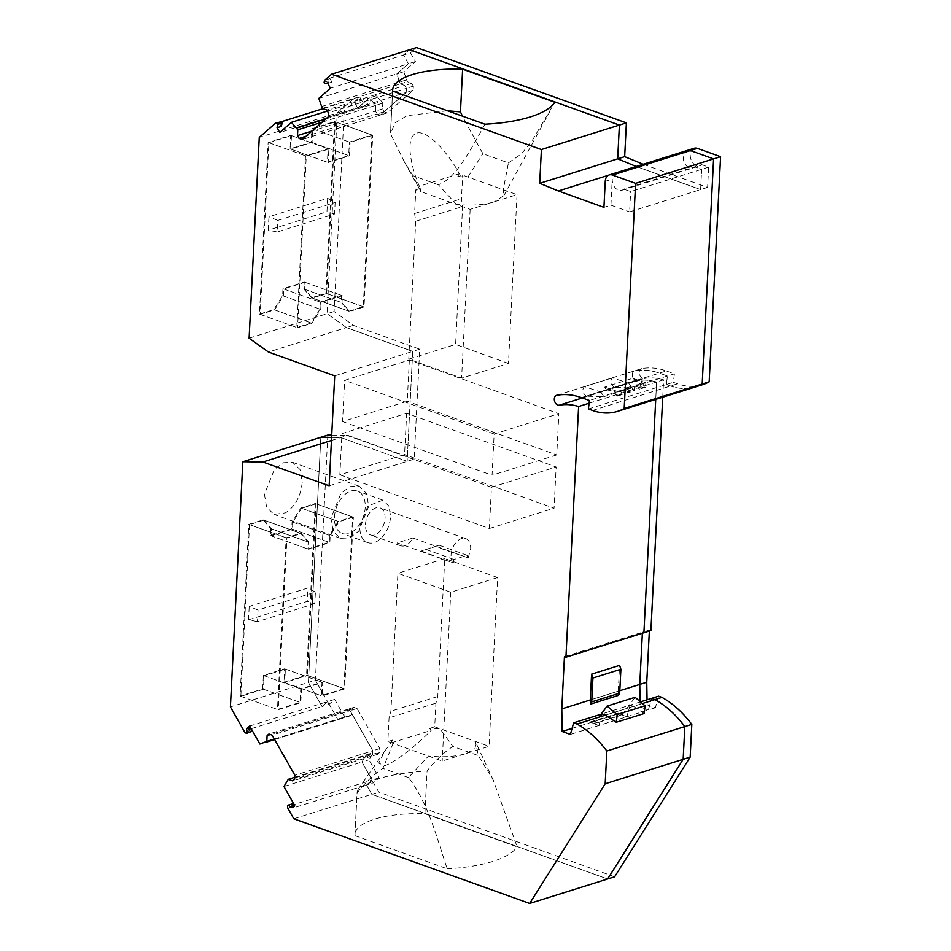 <?xml version="1.0" encoding="UTF-8"?>
<svg xmlns="http://www.w3.org/2000/svg" width="951" height="951" viewBox="0 0 951 951"><rect width="100%" height="100%" fill="white"/><g stroke="black" fill="none" stroke-linecap="round" stroke-linejoin="round"><path stroke-width="0.71" stroke-dasharray="4.75 3.57" d="M604.717 387.105L617.924 391.562L645.907 382.789L645.349 387.354L644.326 386.986L642.496 382.92L634.198 380.887L632.688 378.32L604.717 387.105L606.215 389.672L634.198 380.887M645.907 382.789L632.688 378.32M634.162 390.861L633.14 390.492L631.298 386.427L634.602 387.235L634.162 390.861L628.563 392.62L629.003 388.995L623.404 390.754L622.964 394.368L617.377 396.127L617.924 391.562M634.602 387.235L640.189 385.488L636.897 384.68L638.739 388.745L644.326 386.986M645.349 387.354L639.75 389.102L640.189 385.488M617.377 396.127L616.355 395.759L614.512 391.693L606.215 389.672M642.496 382.92L636.897 384.68M631.298 386.427L625.699 388.186L627.541 392.252L633.14 390.492M629.003 388.995L625.699 388.186M623.404 390.754L620.111 389.946L614.512 391.693M622.964 394.368L621.954 394.011L620.111 389.946M621.954 394.011L616.355 395.759M639.75 389.102L638.739 388.745M628.563 392.62L627.541 392.252M587.789 396.258L603.873 396.698L600.913 392.038L628.896 383.253L612.432 377.88C609.805 380.994 610.423 384.145 614.287 387.33L586.315 396.115C582.44 392.918 581.822 389.767 584.449 386.653L600.913 392.038M615.761 387.473L631.844 387.925L603.873 396.698M612.432 377.88L584.449 386.653M631.844 387.925L628.896 383.253M618.34 695.407L618.269 691.175L590.286 699.96L619.814 690.688M618.269 691.175L619.577 665.379M618.637 713.761L590.666 722.534L593.602 723.592L621.585 714.819L618.637 713.072L621.585 714.819M593.602 723.592L590.654 721.845L590.666 722.534M590.654 721.845L618.637 713.072M644.207 713.5L633.485 706.32L605.502 715.104L642.412 703.526M633.485 706.32L630.109 705.107L602.126 713.892L598.892 725.494L626.864 716.709L622.061 714.986L594.078 723.77L598.892 725.494M630.109 705.107L626.864 716.709M622.061 714.986L635.09 697.309M594.078 723.77L601.127 714.201M353.356 517.213L338.984 521.719L330.199 535.627L329.842 542.617L308.564 549.298L308.92 542.296L301.277 533.547L286.917 538.052L278.215 709.731L300.801 702.646L301.491 689.142L322.758 682.473L322.08 695.977L344.666 688.893L353.356 517.213L315.982 503.792L307.28 675.472L344.666 688.893M286.917 538.052L249.531 524.631L263.902 520.126L301.277 533.547M315.982 503.792L301.61 508.298L338.984 521.719M314.817 603.647L257.471 621.645L258.054 610.067L315.411 592.081L314.817 603.647L307.221 601.412L248.52 619.838L257.471 621.645M258.054 610.067L249.21 606.405L307.91 587.991L307.221 601.412M315.411 592.081L307.91 587.991M248.52 619.838L249.21 606.405M263.902 520.126L271.546 528.875L271.19 535.877L308.564 549.298M301.61 508.298L292.825 522.206L292.468 529.208L271.19 535.877M249.531 524.631L240.841 696.31L263.427 689.225L264.105 675.721L285.383 669.052L284.694 682.556L307.28 675.472M292.825 522.206L330.199 535.627M292.468 529.208L329.842 542.617M271.546 528.875L308.92 542.296M240.841 696.31L278.215 709.731M263.427 689.225L300.801 702.646M264.105 675.721L301.491 689.142M285.383 669.052L322.758 682.473M284.694 682.556L322.08 695.977M372.709 135.268L350.123 142.353L349.433 155.857L328.166 162.538L328.844 149.034L306.258 156.119L297.568 327.798L311.928 323.292L320.725 309.384L321.081 302.382L342.348 295.713L342.003 302.703L349.635 311.464L364.007 306.947L372.709 135.268L335.334 121.859L326.633 293.538L364.007 306.947M326.633 293.538L312.261 298.043L304.617 289.294L304.974 282.292L283.707 288.973L283.35 295.963L274.554 309.871L260.182 314.377L268.883 142.698L291.47 135.613L328.844 149.034M268.883 142.698L306.258 156.119M291.47 135.613L290.78 149.117L312.059 142.448L312.748 128.944L335.334 121.859M312.748 128.944L350.123 142.353M327.643 198.331L326.966 211.764L268.265 230.178L268.943 216.757L327.643 198.331L335.144 202.432L334.562 213.999L277.205 231.996L277.799 220.418L335.144 202.432M277.205 231.996L268.265 230.178M334.562 213.999L326.966 211.764M277.799 220.418L268.943 216.757M312.059 142.448L349.433 155.857M290.78 149.117L328.166 162.538M260.182 314.377L297.568 327.798M274.554 309.871L311.928 323.292M283.35 295.963L320.725 309.384M283.707 288.973L321.081 302.382M304.974 282.292L342.348 295.713M304.617 289.294L342.003 302.703M312.261 298.043L349.635 311.464M643.185 164.261L636.195 166.461L700.614 189.594L701.636 169.337L694.694 166.841L701.683 164.642A9.225 6.443 72.6 0 1 699.722 165.866A9.225 6.443 72.6 0 1 696.524 165.736A9.225 6.443 72.6 0 1 690.331 156.808A9.225 6.443 72.6 0 1 694.206 148.261M329.153 485.795L414.137 459.143L419.7 349.183L353.403 325.385L334.086 311.524L344.25 110.732L359.799 97.133L364.744 105.858L376.37 95.694L382.777 103.124L382.48 108.925L384.085 111.754L387.259 112.896L413.162 90.25L413.364 86.161L411.759 83.331L407.266 81.715L403.795 71.717L415.421 61.553L410.487 52.84L403.486 55.027L409.536 49.749L403.486 55.027L408.431 63.741L396.805 73.916L400.276 83.914L404.769 85.519L406.374 88.36L406.172 92.449L380.269 115.095L377.095 113.954L375.49 111.112L375.776 105.323L369.38 97.882L357.742 108.045L352.809 99.332L323.078 108.652M419.7 349.183L412.71 351.383L407.135 461.33L340.838 437.531L331.602 437.412L340.838 437.531L407.135 461.33L412.71 351.383L346.414 327.584L327.085 313.723L337.26 112.919L352.809 99.332L359.799 97.133M614.643 876.786L378.807 792.135L373.505 782.768L379.14 777.847L368.94 759.849L373.279 752.657L377.773 754.274L379.604 752.669L379.818 748.58L357.089 708.483L353.915 707.342L352.084 708.947L351.787 714.736L344.88 717.399L334.681 699.389L329.046 704.311L322.044 706.51L308.409 682.438L320.832 437.27L308.409 682.438L230.415 706.902M334.681 699.389L327.679 701.588L322.044 706.51L327.679 701.588L337.878 719.586L344.797 716.935L345.094 711.134L346.925 709.541L350.099 710.67L372.816 750.779L372.614 754.868L370.783 756.461L366.29 754.856L361.939 762.036L372.138 780.046L366.515 784.967L292.718 808.112L295.262 805.889L293.788 804.831M293.823 818.787L371.817 794.323L607.641 878.986L371.817 794.323L366.515 784.967L373.505 782.768M572.074 728.371L640.154 707.009L640.059 701.529L640.154 707.009L648.368 709.969L651.613 698.367L648.368 709.969L570.386 734.434M564.43 656.677L642.412 632.213L643.91 632.748L642.412 632.213L642.365 633.235L642.412 632.213L649.414 630.014L650.912 630.561M589.097 403.224L656.618 382.04L655.738 399.396L656.618 382.04A74.82 52.281 -107.4 0 0 637.277 380.733A5.124 3.578 72.6 0 1 632.558 376.62A5.124 3.578 72.6 0 1 634.507 370.878A5.124 3.578 -107.4 0 0 632.558 376.62A5.124 3.578 -107.4 0 0 637.277 380.733A74.82 52.281 72.6 0 1 656.618 382.04L663.608 379.853L662.728 397.197M556.822 395.271L634.804 370.807A5.124 3.578 -107.4 0 0 634.507 370.878A5.124 3.578 72.6 0 1 634.804 370.807A85.067 59.449 72.6 0 1 659.352 373.149A85.067 59.449 -107.4 0 0 634.804 370.807L641.794 368.608A85.067 59.449 72.6 0 1 666.342 370.949L659.352 373.149L667.412 376.037L659.352 373.149L581.358 397.613M588.396 408.978L666.378 384.513L670.538 385.999A71.741 50.141 -107.4 0 0 695.443 386.938A71.741 50.141 72.6 0 1 670.538 385.999L666.378 384.513L667.412 376.037L589.43 400.502M687.216 150.448A9.225 6.443 -107.4 0 0 683.341 159.007A9.225 6.443 -107.4 0 0 689.534 167.935A9.225 6.443 -107.4 0 0 692.732 168.054A9.225 6.443 -107.4 0 0 694.694 166.841A9.225 6.443 72.6 0 1 692.732 168.054A9.225 6.443 72.6 0 1 689.534 167.935A9.225 6.443 72.6 0 1 683.341 159.007A9.225 6.443 72.6 0 1 687.216 150.448M327.822 435.082L315.399 680.25L308.409 682.438L322.044 706.51L251.207 728.728M331.721 435.13L347.84 435.344L414.137 459.143M410.487 52.84L416.526 47.55M643.316 164.321L707.603 187.395L708.638 167.138L701.683 164.642M702.432 384.751A71.741 50.141 72.6 0 1 677.54 383.812L673.379 382.314L674.402 373.85L666.342 370.949M582.345 397.958L644.267 378.534A5.124 3.578 72.6 0 1 642.793 378.391A5.124 3.578 72.6 0 1 639.345 373.434A5.124 3.578 72.6 0 1 641.497 368.679A5.124 3.578 72.6 0 1 641.794 368.608M644.267 378.534A74.82 52.281 72.6 0 1 663.608 379.853M649.355 631.036L649.414 630.014M658.603 696.168L655.37 707.77L647.144 704.822L647.06 699.793M329.046 704.311L315.399 680.25M331.447 440.479L347.84 435.344M353.403 325.385L346.414 327.584L327.085 313.723L334.086 311.524M249.103 338.187L327.085 313.723L337.26 112.919L344.25 110.732M364.744 105.858L357.742 108.045L352.809 99.332L337.26 112.919L259.266 137.384M382.48 108.925L375.49 111.112L375.776 105.323L369.38 97.882L376.37 95.694M325.884 118.923L381.791 101.388M322.223 122.12L382.777 103.124M384.085 111.754L377.095 113.954L375.49 111.112L312.035 131.024M387.259 112.896L380.269 115.095L377.095 113.954L306.079 136.231M413.162 90.25L406.172 92.449L380.269 115.095L302.275 139.559M413.364 86.161L406.374 88.36L406.172 92.449L328.178 116.914M411.759 83.331L404.769 85.519L406.374 88.36L328.392 112.824M415.421 61.553L408.431 63.741L396.805 73.916L400.276 83.914L407.266 81.715M321.307 106.631L406.279 79.967M318.811 98.381L403.795 71.717M707.603 187.395L700.614 189.594L701.636 169.337L694.694 166.841L623.701 189.118A9.225 6.443 72.6 0 1 621.74 190.331A9.225 6.443 72.6 0 1 618.542 190.212A9.225 6.443 72.6 0 1 612.254 179.109L610.934 205.154L603.933 207.342M708.638 167.138L630.644 191.603L623.701 189.118M674.402 373.85L667.412 376.037L666.378 384.513L673.379 382.314M655.37 707.77L648.368 709.969L640.154 707.009L647.144 704.822M379.14 777.847L372.138 780.046L366.515 784.967L371.817 794.323L378.807 792.135M377.773 754.274L370.783 756.461L366.29 754.856L361.939 762.036L368.94 759.849M287.178 780.307L372.162 753.644M294.727 777.3L373.279 752.657M379.604 752.669L372.614 754.868L370.783 756.461L292.789 780.937M379.818 748.58L372.816 750.779L372.614 754.868L294.62 779.333M357.089 708.483L350.099 710.67L372.816 750.779L294.834 775.243M353.915 707.342L346.925 709.541L350.099 710.67L272.105 735.135M352.084 708.947L345.094 711.134L346.925 709.541L268.931 734.006M249.697 726.053L327.679 701.588L337.878 719.586L351.787 714.736M274.625 739.581L350.669 715.723M259.896 744.051L344.88 717.399M283.957 786.513L361.939 762.036L372.138 780.046L294.156 804.51M274.316 739.046L344.797 716.935L345.094 711.134L270.464 734.552M334.716 375.847L412.71 351.383L346.414 327.584L268.432 352.048M327.394 111.053L369.38 97.882L357.742 108.045L279.76 132.51M322.294 108.378L400.276 83.914L404.769 85.519L326.787 109.983M324.766 83.391L328.963 82.083L328.297 80.906L329.7 78.172L403.486 55.027L408.431 63.741L330.437 88.217M608.39 175.269L636.326 166.508L700.614 189.594L629.621 211.859L630.644 191.603M348.886 311.191L363.258 306.686L371.96 135.006L349.374 142.091L348.684 155.595L327.417 162.264L328.095 148.76L305.509 155.845L296.819 327.524L311.191 323.019L319.976 309.111L320.332 302.121L341.599 295.44L341.254 302.442L348.886 311.191L311.512 297.77L325.884 293.265L363.258 306.686M325.884 293.265L334.586 121.585L311.999 128.67L311.31 142.174L290.043 148.855L290.721 135.351L268.134 142.436L259.445 314.115L273.805 309.598L282.602 295.702L282.958 288.7L304.225 282.031L303.868 289.021L341.254 302.442M303.868 289.021L311.512 297.77M304.225 282.031L341.599 295.44M282.958 288.7L320.332 302.121M282.602 295.702L319.976 309.111M273.805 309.598L311.191 323.019M259.445 314.115L296.819 327.524M268.134 142.436L305.509 155.845M290.721 135.351L328.095 148.76M290.043 148.855L327.417 162.264M311.31 142.174L348.684 155.595M311.999 128.67L349.374 142.091M334.586 121.585L371.96 135.006M281.306 121.764L279.012 122.477L279.867 121.74M281.246 126.424L279.012 122.477M408.454 777.573L382.908 768.408L393.132 743.42A44.376 14.859 -177.1 0 1 392.977 739.914L387.853 741.518L389.054 717.85L390.909 711.193L397.898 573.275L450.762 592.247L497.623 577.542L489.076 746.333L464.587 754.012C454.614 756.758 442.56 757.448 428.449 756.093L408.454 777.573C428.259 802.906 436.687 837.605 447.196 868.786L354.973 835.679A72.763 24.369 2.9 0 1 354.949 834.55A72.763 24.369 2.9 0 1 374.551 819.18A72.763 24.369 2.9 0 1 424.907 813.735L517.142 846.854L493.272 780.153L478.401 755.629L475.31 741.388L493.272 780.153M447.196 868.786C464.813 867.859 479.922 865.434 492.511 861.535C504.957 857.576 513.171 852.69 517.142 846.854M640.451 701.862L602.126 713.892M610.934 205.154L629.621 211.859M328.856 78.921L324.66 80.229M328.297 80.906L324.101 82.226M327.738 83.438L331.935 82.119L328.963 82.083M329.7 78.172L331.935 82.119M406.648 413.316L404.555 454.554L339.852 474.846L341.944 433.62L406.648 413.316L556.145 466.989L554.064 508.214L404.555 454.554M409.346 360.025L407.254 401.263L342.562 421.555L344.642 380.329L409.346 360.025L558.843 413.697L556.763 454.935L407.254 401.263M302.192 482.466C300.813 496.279 295.25 506.419 285.502 512.874L273.959 514.432L266.625 507.275L264.426 494.306L274.363 469.509L283.541 462.733L292.658 462.341L299.993 469.497L302.192 482.466M270.797 528.613L270.441 535.603L291.719 528.934L292.076 521.933L300.861 508.036L315.233 503.519L306.543 675.198L283.957 682.283L284.634 668.779L263.356 675.46L262.678 688.964L240.092 696.049L248.793 524.37L263.154 519.864L270.797 528.613L308.172 542.022L300.54 533.273L286.168 537.79L277.466 709.458L300.052 702.373L300.742 688.881L322.009 682.2L321.331 695.704L343.917 688.619L352.607 516.94L338.235 521.445L329.45 535.354L329.094 542.355L307.827 549.024L308.172 542.022M251.005 728.799L248.259 729.655L250.802 727.432L250.921 728.216M250.636 732.139L248.259 729.655M248.996 730.962L244.799 732.282M291.065 807.209L295.262 805.889M292.397 803.833L287.452 805.818M291.648 804.498L291.981 806.805L287.784 808.124M291.981 806.805L292.718 808.112M424.907 813.735L427.07 771.011C434.678 761.157 443.261 752.966 452.842 746.464L478.401 755.629M354.973 835.679L357.1 792.124L358.218 789.164L376.572 779.202C390.481 774.97 407.313 772.248 427.07 771.011M357.136 792.956C364.732 783.101 373.315 774.91 382.908 768.408M466.691 753.347L475.001 748.592L476.094 742.707M484.915 124.212C457.752 174.699 449.312 179.584 438.482 184.851L456.397 204.406L470.151 209.351L494.639 201.671L503.899 195.573L503.257 189.713L508.428 162.906L482.87 153.729L462.388 116.117M508.428 162.906L521.54 153.812L532.239 140.534L554.861 102.268M492.535 202.325C482.561 205.071 470.507 205.761 456.397 204.406L421.079 191.733L418.868 187.906L412.936 175.673L404.425 161.991L390.516 133.829L392.692 91.094M438.482 184.851L412.936 175.673M447.457 110.768L406.98 115.701L394.998 122.941L390.516 133.829M339.852 474.846L489.361 528.518L491.453 487.281L556.145 466.989M491.453 487.281L341.944 433.62M489.361 528.518L554.064 508.214M342.562 421.555L492.059 475.227L494.151 434.001L558.843 413.697M494.151 434.001L344.642 380.329M556.763 454.935L492.059 475.227M368.715 506.348L358.777 531.145L349.611 537.921L340.494 538.314L333.159 531.157L330.948 518.188L340.886 493.391L350.063 486.615L359.181 486.234L366.515 493.391L368.715 506.348M270.441 535.603L307.827 549.024M263.154 519.864L300.54 533.273M248.793 524.37L286.168 537.79M240.092 696.049L277.466 709.458M262.678 688.964L300.052 702.373M263.356 675.46L300.742 688.881M284.634 668.779L322.009 682.2M283.957 682.283L321.331 695.704M306.543 675.198L343.917 688.619M315.233 503.519L352.607 516.94M300.861 508.036L338.235 521.445M292.076 521.933L329.45 535.354M291.719 528.934L329.094 542.355M392.977 739.914L384.573 751.456L378.748 763.166L384.573 765.721C395.961 762.286 419.391 742.672 431.136 730.392L429.579 728.43A44.376 14.859 -177.1 0 1 439.992 728.716L489.076 746.333M497.623 577.542L444.759 558.57L437.769 696.489L435.915 703.158L434.714 726.814L439.992 728.716L452.842 746.464M464.587 754.012L442.203 761.038L387.853 741.518M450.762 592.247L442.203 761.038M420.924 188.227A44.376 14.859 2.9 0 0 421.079 191.733L415.801 189.831L420.924 188.227L419.379 186.265C411.414 168.018 405.518 140.807 414.493 134.329C424.728 125.96 448.563 153.028 459.333 173.736L457.526 176.743A44.376 14.859 2.9 0 1 467.94 177.029L482.87 153.729M494.639 201.671L517.023 194.646L462.661 175.139L457.526 176.743M517.023 194.646L508.464 363.437L461.604 378.129L408.74 359.157L455.6 344.452L462.59 206.533L461.461 198.795L462.661 175.139M470.151 209.351L461.604 378.129M334.443 517.094A22.551 14.253 -70.3 0 1 357.457 491.049A22.551 14.253 -70.3 0 1 365.22 507.442A22.551 14.253 -70.3 0 1 342.217 533.487A22.551 14.253 -70.3 0 1 334.443 517.094M434.714 726.814L429.579 728.43M391.182 742.921L431.136 730.392M444.759 558.57L397.898 573.275M408.74 359.157L415.73 221.238L414.6 213.499L415.801 189.831M459.333 173.736L419.379 186.265M508.464 363.437L455.6 344.452M359.858 526.224L367.966 506.015L382.873 500.178L388.84 506.003L390.635 516.571C389.601 527.401 385.286 535.532 377.702 540.964A22.551 14.253 -70.3 0 1 367.633 542.617A22.551 14.253 -70.3 0 1 359.858 526.224M437.769 696.489L390.909 711.193M435.915 703.158L389.054 717.85M414.6 213.499L461.461 198.795M415.73 221.238L462.59 206.533M365.457 524.465A14.348 9.07 -70.3 0 1 380.103 507.893A14.348 9.07 -70.3 0 1 385.048 518.319A14.348 9.07 -70.3 0 1 370.403 534.902A14.348 9.07 -70.3 0 1 365.457 524.465M451.047 555.194A14.348 9.07 -70.3 0 1 465.693 538.611A14.348 9.07 -70.3 0 1 470.638 549.048L468.213 557.88L412.889 538.016A14.348 9.07 -70.3 0 1 400.68 545.767A14.348 9.07 -70.3 0 1 397.328 542.902L452.652 562.754A14.348 9.07 -70.3 0 1 451.047 555.194M468.213 557.88L435.392 546.599L421.317 551.009L452.652 562.754M453.389 562.528L453.912 559.509L467.238 555.336L467.464 558.106M412.889 538.016L397.328 542.902M467.238 555.336L439.053 545.208L435.392 546.599M439.053 545.208L421.317 551.009M453.912 559.509L425.715 549.393M637.836 379.889L609.864 388.674M614.287 387.33L586.315 396.115M592.556 410.463L677.54 383.812M605.252 181.308L612.254 179.109M621.74 190.331L699.722 165.866M556.513 395.343L641.497 368.679M354.949 834.55L357.1 792.124M503.899 195.573L550.629 110.138M392.668 89.976L390.516 132.403M340.482 538.314L273.959 514.432M359.181 486.223L292.658 462.341M384.573 751.456L358.218 789.164M418.868 187.906L404.425 161.991M382.873 500.167L357.457 491.049M367.633 542.617L342.217 533.487M465.693 538.611L380.103 507.893M400.68 545.767L370.403 534.902"/><path stroke-width="1.43" d="M590.357 704.18L618.34 695.407L619.683 693.124L591.712 701.897L590.357 704.18L590.286 699.96L561.791 708.899L562.16 731.485L572.074 728.371M619.683 693.124L620.896 669.254L619.577 665.379L591.593 674.152L590.286 699.96M620.896 669.254L592.925 678.027L591.712 701.897M591.593 674.152L592.925 678.027M270.464 734.552L267.1 735.598L268.931 734.006L272.105 735.135L294.834 775.243L294.62 779.333L292.789 780.937L288.296 779.321L283.957 786.513L294.156 804.51L291.065 807.209L288.201 805.152L287.452 805.818L287.784 808.124L293.823 818.787L529.659 903.45L605.181 783.79L606.845 751.04C598.024 739.284 588.075 730.285 577.007 724.044L573.631 722.831L602.126 713.892L605.502 715.104L616.236 722.273A51.247 35.817 -107.4 0 0 617.092 714.558L645.063 705.773L635.09 697.309L607.107 706.082L617.092 714.558M645.063 705.773L644.207 713.5L616.236 722.273M601.127 714.201L607.107 706.082M643.185 164.261L624.676 156.665L626.388 122.881L416.526 47.55L409.536 49.749L619.398 125.08L617.686 158.853L636.195 166.461L617.686 158.853L539.704 183.317L558.344 190.973L603.933 207.342L605.252 181.308A9.225 6.443 72.6 0 1 609.222 174.925A9.225 6.443 72.6 0 1 612.42 175.043L635.601 183.353L624.189 408.49A71.741 50.141 72.6 0 1 617.449 411.403A71.741 50.141 72.6 0 1 592.556 410.463L588.396 408.978L589.43 400.502L581.358 397.613A85.067 59.449 72.6 0 0 556.822 395.271A5.124 3.578 72.6 0 0 556.513 395.343A5.124 3.578 72.6 0 0 554.362 400.086A5.124 3.578 72.6 0 0 557.809 405.055A5.124 3.578 72.6 0 0 559.283 405.197A74.82 52.281 72.6 0 1 578.624 406.505L565.928 657.212L564.43 656.677L561.791 708.899M275.671 123.059L277.359 123.083L278.025 124.248L277.05 127.743L281.246 126.424L282.221 122.941L281.555 121.764L275.671 123.059L259.266 137.384L249.103 338.187L268.432 352.048L334.716 375.847L329.153 485.795L262.856 461.996L242.838 461.734L320.832 437.27L331.602 437.412L320.832 437.27L327.822 435.082L331.721 435.13M691.817 724.389L684.827 726.576L683.163 759.326L607.641 878.986L614.643 876.786L690.164 757.127L691.817 724.389C683.008 712.62 673.058 703.621 661.979 697.38L658.603 696.168L651.613 698.367L654.989 699.579A97.359 68.044 72.6 0 1 684.827 726.576L683.163 759.326L690.164 757.127M606.845 751.04L684.827 726.576A97.359 68.044 -107.4 0 0 654.989 699.579L642.412 703.526M647.06 699.793L646.763 682.236L639.773 684.435L642.365 633.235L639.773 684.435L640.059 701.529L639.773 684.435L619.814 690.688M662.728 397.197L650.912 630.561L643.91 632.748L655.738 399.396L643.91 632.748L565.928 657.212M617.449 411.403L695.443 386.938A71.741 50.141 -107.4 0 0 702.183 384.026L709.173 381.826A71.741 50.141 72.6 0 1 702.432 384.751L695.443 386.938A71.741 50.141 72.6 0 0 702.183 384.026L713.583 158.888L720.585 156.701L709.173 381.826M635.601 183.353L713.583 158.888L690.414 150.579A9.225 6.443 -107.4 0 0 687.216 150.448A9.225 6.443 72.6 0 1 690.414 150.579L713.583 158.888L702.183 384.026L624.189 408.49M609.222 174.925L694.206 148.261A9.225 6.443 72.6 0 1 697.404 148.38L720.585 156.701M646.763 682.236L649.355 631.036M539.704 183.317L541.404 149.545L331.542 74.214L409.536 49.749L619.398 125.08L626.388 122.881M624.676 156.665L617.686 158.853L619.398 125.08L541.404 149.545M661.979 697.38L654.989 699.579L651.613 698.367L640.451 701.862M605.181 783.79L683.163 759.326L607.641 878.986L529.659 903.45M323.078 108.652L281.306 121.764M573.631 722.831L570.386 734.434L562.16 731.485M331.542 74.214L324.66 80.229L324.101 82.226L324.766 83.391L327.738 83.438L330.437 88.217L318.811 98.381L322.294 108.378L326.787 109.983L328.392 112.824L328.178 116.914L302.275 139.559L299.101 138.418L297.497 135.589L297.794 129.788L322.223 122.12M277.05 127.743L279.76 132.51L291.386 122.346L297.794 129.788M242.838 461.734L230.415 706.902L244.799 732.282L246.44 733.459L251.397 731.474L246.44 733.459M267.1 735.598L266.815 741.4L259.896 744.051L249.697 726.053L246.606 728.751L247.201 732.793M281.555 121.764L277.359 123.083M605.502 715.104L577.007 724.044M589.097 403.224L578.624 406.505M608.39 175.269L558.344 190.973M462.626 69.161L554.861 102.268C550.891 108.105 542.676 113.003 530.23 116.949C517.641 120.848 502.532 123.273 484.915 124.212L392.692 91.094A72.763 24.369 -177.1 0 1 392.668 89.976A72.763 24.369 -177.1 0 1 462.626 69.161L460.462 111.885L447.457 110.768M306.079 136.231L299.101 138.418M312.035 131.024L297.497 135.589M296.807 128.04L325.884 118.923M291.386 122.346L327.394 111.053M278.025 124.248L282.221 122.941M262.856 461.996L331.447 440.479M246.606 728.751L250.529 727.527M250.921 728.216L251.397 731.474M265.686 742.386L274.625 739.581M266.815 741.4L274.316 739.046M288.296 779.321L294.727 777.3M288.201 805.152L292.397 803.833L293.788 804.831M462.388 116.117L460.462 111.885M612.42 175.043L697.404 148.38M559.283 405.197L582.345 397.958"/></g></svg>
